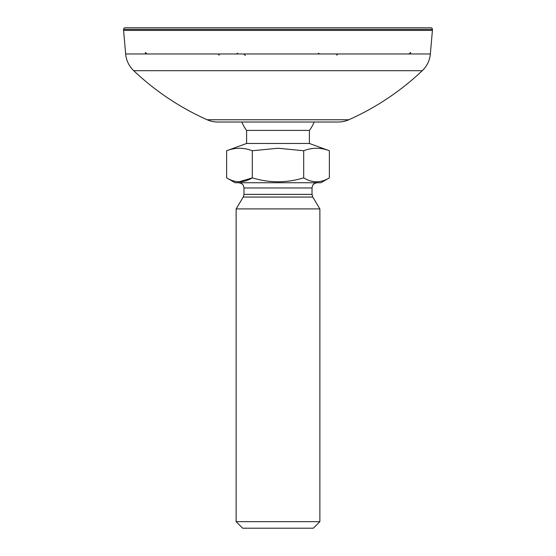 <?xml version="1.0" encoding="UTF-8"?>
<svg xmlns="http://www.w3.org/2000/svg" width="556" height="556" viewBox="0 0 556 556"><rect width="100%" height="100%" fill="white"/><g stroke="black" fill="none" stroke-linecap="round" stroke-linejoin="round"><path stroke-width="0.83" d="M125.156 27.8L430.844 27.8A1.571 1.571 0 0 1 432.415 29.371L432.415 30.42L123.585 30.42L123.585 29.371A1.571 1.571 0 0 1 125.156 27.8M430.351 53.974L125.649 53.974A26.174 26.174 0 0 0 133.718 70.688A261.716 261.716 0 0 0 207.145 119.748A26.174 26.174 0 0 0 217.806 122.014L338.194 122.014A26.174 26.174 0 0 0 348.855 119.748A261.716 261.716 0 0 0 422.282 70.688A26.174 26.174 0 0 0 430.351 53.974L432.415 30.42M125.649 53.974L123.585 30.42M246.593 130.396A39.261 39.261 0 0 1 241.797 122.014L314.203 122.014A39.261 39.261 0 0 1 309.407 130.396L246.593 130.396L246.593 143.476L226.626 150.745C235.188 147.444 243.75 147.444 252.313 150.745L278 148.244L303.687 150.745C312.25 147.444 320.812 147.444 329.374 150.745L329.374 177.857C320.833 183.077 312.27 183.077 303.687 177.857C286.611 183.077 269.486 183.077 252.313 177.857C243.771 183.077 235.209 183.077 226.626 177.857L235.077 182.736L320.923 182.736L329.374 177.857M309.407 130.396L309.407 143.476L246.593 143.476M313.334 528.2L242.666 528.2L236.126 521.66L319.874 521.66L313.334 528.2M312.02 194.371L312.02 187.97L243.98 187.97L243.98 194.371L312.02 194.371L312.771 197.067L319.874 208.91L236.126 208.91L236.126 521.66M238.983 181.826L252.313 177.857L252.313 150.745M303.687 150.745L303.687 177.857M226.626 150.745L226.626 177.857M432.415 29.371L123.585 29.371M422.282 70.688L133.718 70.688M348.855 119.748L207.145 119.748M312.771 197.067L243.229 197.067L236.126 208.91M237.683 53.188L236.328 53.974M318.317 53.188L319.672 53.974M410.703 52.486L410.321 53.439M145.297 52.486L145.679 53.439M409.953 53.598L410.349 52.792M410.363 52.667L408.98 53.974M336.686 55.162L337.965 53.974M245.363 55.461L243.792 53.974M218.035 53.974L219.314 55.162M147.02 53.974L145.637 52.667M309.407 143.476L329.374 150.745M243.98 187.97L243.514 185.815C243.5 185.926 243.097 183.424 238.739 182.736M243.98 194.371L243.229 197.067M319.874 208.91L319.874 521.66M312.02 187.97L312.486 185.815C312.5 185.926 312.903 183.424 317.261 182.736"/></g></svg>
